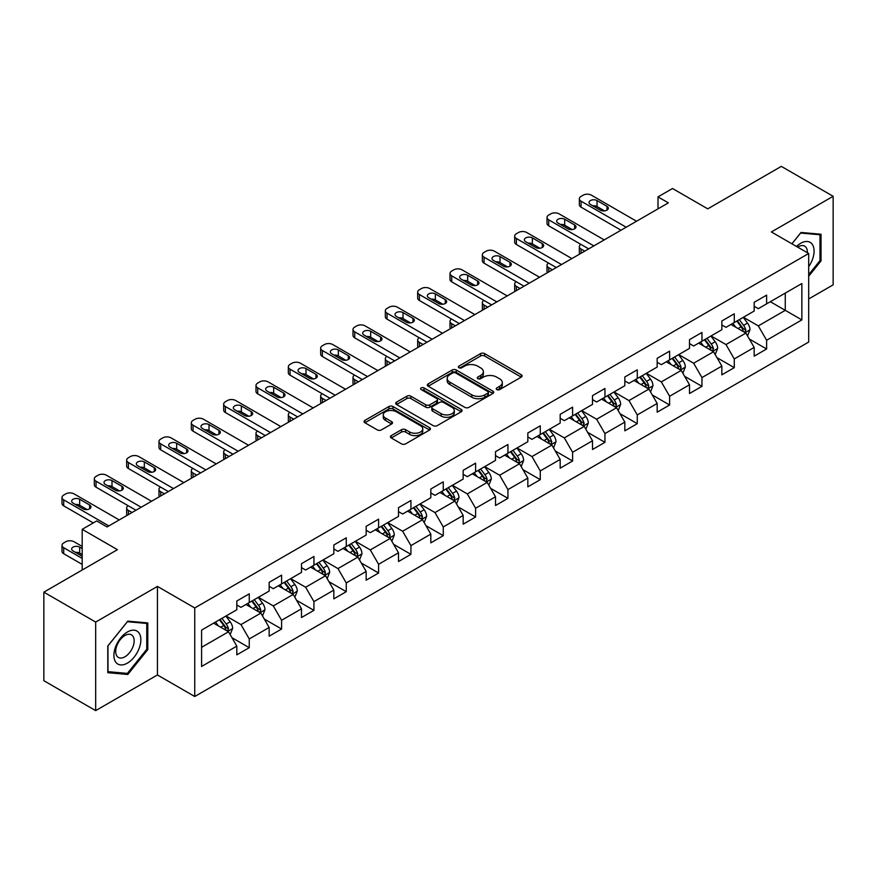 <?xml version="1.0" encoding="UTF-8"?>
<svg xmlns="http://www.w3.org/2000/svg" width="877" height="877" viewBox="0 0 877 877"><rect width="100%" height="100%" fill="white"/><g stroke="black" fill="none" stroke-linecap="round" stroke-linejoin="round"><path stroke-width="1.32" d="M496.799 389.585A2.017 1.162 0 0 0 499.649 389.585L521.267 377.11A2.872 1.666 0 0 0 522.111 375.937A2.872 1.666 0 0 0 521.267 374.764L484.641 353.617A2.872 1.666 0 0 0 480.574 353.617L458.956 366.093A2.017 1.162 0 0 0 458.375 366.915A2.017 1.162 0 0 0 458.956 367.737A2.017 1.162 0 0 0 461.806 367.737L464.602 366.126A9.209 5.317 0 0 1 477.625 366.126L480.684 367.891A9.209 5.317 0 0 1 483.38 371.651A9.209 5.317 0 0 1 480.684 375.411L477.877 377.022A2.017 1.162 0 0 0 477.296 377.844A2.017 1.162 0 0 0 477.877 378.667A2.017 1.162 0 0 0 480.728 378.667L483.523 377.055A9.209 5.317 0 0 1 496.546 377.055L499.605 378.809A9.209 5.317 0 0 1 502.302 382.569A9.209 5.317 0 0 1 499.605 386.329L496.799 387.941A2.017 1.162 0 0 0 496.218 388.763A2.017 1.162 0 0 0 496.799 389.585L496.799 387.941M391.263 435.606A2.872 1.666 0 0 0 390.418 436.779A2.872 1.666 0 0 0 391.263 437.952L401.534 443.883A2.872 1.666 0 0 0 405.602 443.883L429.609 430.026A2.872 1.666 0 0 0 430.454 428.853A2.872 1.666 0 0 0 429.609 427.68L392.995 406.533A2.872 1.666 0 0 0 388.917 406.533L364.909 420.39A2.872 1.666 0 0 0 364.076 421.574A2.872 1.666 0 0 0 364.909 422.747L377.329 429.905A2.872 1.666 0 0 0 381.396 429.905L391.668 423.975A2.872 1.666 0 0 0 392.512 422.802A2.872 1.666 0 0 0 391.668 421.629L385.518 418.077A7.696 4.44 0 0 1 383.26 414.931A7.696 4.44 0 0 1 388.007 410.831A7.696 4.44 0 0 1 396.393 411.795L420.511 425.707A7.696 4.44 0 0 1 422.758 428.853A7.696 4.44 0 0 1 418.011 432.953A7.696 4.44 0 0 1 409.625 431.988L405.602 429.675A2.872 1.666 0 0 0 401.534 429.675L391.263 435.606L391.263 437.952M808.693 298.969L833.15 284.85L833.15 196.295L781.33 166.378L707.75 208.858L672.516 188.511L658.002 196.886L668.362 202.872L107.071 526.934L96.7 520.949L82.197 529.324L82.197 570.017M95.67 622.067L95.67 710.622L157.432 674.961L157.432 586.406L95.67 622.067L43.85 592.15L117.43 549.671L82.197 529.324M157.432 586.406L194.749 607.947L808.693 253.497L808.693 342.052L194.749 696.502L194.749 607.947M833.15 196.295L771.387 231.956L808.693 253.497M464.81 407.356A2.872 1.666 0 0 0 468.877 407.356L492.885 393.499A2.872 1.666 0 0 0 493.729 392.326A2.872 1.666 0 0 0 492.885 391.142L456.259 370.006A2.872 1.666 0 0 0 452.192 370.006L428.184 383.863A2.872 1.666 0 0 0 427.34 385.036A2.872 1.666 0 0 0 428.184 386.209L464.81 407.356M421.969 390.024A2.017 1.162 0 0 1 424.019 390.309L424.019 387.919L461.247 409.416A2.872 1.666 0 0 1 462.091 410.589A2.872 1.666 0 0 1 461.247 411.762L437.239 425.619A2.872 1.666 0 0 1 433.172 425.619L396.547 404.483L396.547 402.126A2.872 1.666 0 0 0 395.713 403.299A2.872 1.666 0 0 0 396.547 404.483M396.547 402.126L406.829 396.196A2.872 1.666 0 0 1 410.896 396.196L425.751 404.768A2.872 1.666 0 0 0 429.818 404.768L436.636 400.833A2.872 1.666 0 0 0 437.47 399.66A2.872 1.666 0 0 0 436.636 398.487L421.168 389.563A2.017 1.162 0 0 1 420.576 388.741A2.017 1.162 0 0 1 421.826 387.667A2.017 1.162 0 0 1 424.019 387.919M95.67 710.622L43.85 680.705L43.85 592.15M231.956 637.689L249.254 647.686L249.254 638.949L269.162 627.461L269.162 636.198L281.594 629.017L281.594 620.28L301.491 608.791L301.491 617.529L313.933 610.348L313.933 601.611L333.83 590.122L333.83 598.859L346.262 591.679L346.262 582.942L366.158 571.453L366.158 580.19L378.601 573.01L378.601 564.273L398.498 552.784L398.498 561.521L410.929 554.341L410.929 545.604L430.826 534.115L430.826 542.852L443.269 535.672L443.269 526.934L463.166 515.446L463.166 524.183L475.597 517.002L475.597 508.265L495.505 496.777L495.505 505.514L507.936 498.333L507.936 489.596L527.833 478.108L527.833 486.845L540.276 479.664L540.276 470.927L560.173 459.438L560.173 468.175L572.604 460.995L572.604 452.258L592.501 440.769L592.501 449.506L604.944 442.326L604.944 433.589L624.841 422.111L624.841 430.837L637.272 423.657L637.272 414.931L657.169 403.442L657.169 412.168L669.611 404.999L669.611 396.261L689.508 384.773L689.508 393.51L701.951 386.329L701.951 377.592L721.848 366.104L721.848 374.841L734.279 367.66L734.279 358.923L754.176 347.435L754.176 356.172L766.619 348.991L766.619 340.254L801.852 319.908L801.852 283.534L785.266 293.104L785.266 310.337L801.852 319.908M249.254 647.686L236.823 654.856L236.823 646.13L201.589 666.465L201.589 630.092L236.823 609.745L236.823 601.008L249.254 593.828L249.254 602.565L269.162 591.076L269.162 582.339L281.594 575.159L281.594 583.896L301.491 572.407L301.491 563.67L313.933 556.489L313.933 565.226L333.83 553.738L333.83 545.001L346.262 537.82L346.262 546.557L366.158 535.069L366.158 526.332L378.601 519.151L378.601 527.888L398.498 516.4L398.498 507.673L410.929 500.493L410.929 509.219L430.826 497.73L430.826 489.004L443.269 481.824L443.269 490.561L463.166 479.072L463.166 470.335L475.597 463.155L475.597 471.892L495.505 460.403L495.505 451.666L507.936 444.486L507.936 453.223L527.833 441.734L527.833 432.997L540.276 425.816L540.276 434.553L560.173 423.065L560.173 414.328L572.604 407.147L572.604 415.884L592.501 404.396L592.501 395.659L604.944 388.478L604.944 397.215L624.841 385.727L624.841 376.989L637.272 369.809L637.272 378.546L657.169 367.057L657.169 358.32L669.611 351.14L669.611 359.877L689.508 348.388L689.508 339.651L701.951 332.471L701.951 341.208L721.848 329.719L721.848 320.982L734.279 313.802L734.279 322.539L754.176 311.05L754.176 302.313L766.619 295.132L766.619 303.87L801.852 283.534M245.944 604.483L260.864 613.1L240.967 624.588L226.047 615.972M236.823 604.955L240.967 607.355L249.254 602.565M240.967 624.588L249.254 638.949M260.864 613.1L269.162 627.461M278.272 585.814L293.203 594.431L273.306 605.919L258.375 597.303M269.162 586.285L273.306 588.686L281.594 583.896M273.306 605.919L281.594 620.28M293.203 594.431L301.491 608.791M310.611 567.145L325.531 575.761L305.635 587.25L290.715 578.634M301.491 567.627L305.635 570.017L313.933 565.226M305.635 587.25L313.933 601.611M325.531 575.761L333.83 590.122M342.951 548.476L357.871 557.092L337.974 568.581L323.043 559.964M333.83 548.958L337.974 551.348L346.262 546.557M337.974 568.581L346.262 582.942M357.871 557.092L366.158 571.453M375.279 529.807L390.21 538.423L370.302 549.912L355.382 541.295M366.158 530.289L370.302 532.679L378.601 527.888M370.302 549.912L378.601 564.273M390.21 538.423L398.498 552.784M407.619 511.138L422.539 519.754L402.642 531.243L387.722 522.626M398.498 511.62L402.642 514.01L410.929 509.219M402.642 531.243L410.929 545.604M422.539 519.754L430.826 534.115M439.947 492.468L454.878 501.085L434.981 512.574L420.05 503.957M430.826 492.951L434.981 495.341L443.269 490.561M434.981 512.574L443.269 526.934M454.878 501.085L463.166 515.446M472.286 473.799L487.206 482.416L467.309 493.904L452.389 485.288M463.166 474.282L467.309 476.671L475.597 471.892M467.309 493.904L475.597 508.265M487.206 482.416L495.505 496.777M504.615 455.13L519.546 463.747L499.649 475.235L484.718 466.619M495.505 455.612L499.649 458.002L507.936 453.223M499.649 475.235L507.936 489.596M519.546 463.747L527.833 478.108M536.954 436.461L551.874 445.077L531.977 456.566L517.057 447.95M527.833 436.943L531.977 439.333L540.276 434.553M531.977 456.566L540.276 470.927M551.874 445.077L560.173 459.438M569.294 417.792L584.214 426.408L564.317 437.897L549.397 429.281M560.173 418.274L564.317 420.664L572.604 415.884M564.317 437.897L572.604 452.258M584.214 426.408L592.501 440.769M601.622 399.134L616.553 407.75L596.645 419.239L581.725 410.622M592.501 399.605L596.645 402.006L604.944 397.215M596.645 419.239L604.944 433.589M616.553 407.75L624.841 422.111M633.961 380.465L648.881 389.081L628.984 400.57L614.064 391.953M624.841 380.936L628.984 383.337L637.272 378.546M628.984 400.57L637.272 414.931M648.881 389.081L657.169 403.442M666.29 361.795L681.221 370.412L661.324 381.901L646.393 373.284M657.169 362.267L661.324 364.668L669.611 359.877M661.324 381.901L669.611 396.261M681.221 370.412L689.508 384.773M698.629 343.126L713.549 351.743L693.652 363.231L678.732 354.615M689.508 343.598L693.652 345.998L701.951 341.208M693.652 363.231L701.951 377.592M713.549 351.743L721.848 366.104M730.969 324.457L745.888 333.074L725.992 344.562L711.061 335.946M721.848 324.939L725.992 327.329L734.279 322.539M725.992 344.562L734.279 358.923M745.888 333.074L754.176 347.435M770.346 301.721L785.266 310.337L758.32 325.893L743.4 317.277M754.176 306.27L758.32 308.66L766.619 303.87M758.32 325.893L766.619 340.254M157.432 674.961L194.749 696.502M658.002 196.886L658.002 208.858M201.589 647.325L228.535 631.769L213.604 623.152M228.535 631.769L236.823 646.13M749.309 338.993L766.619 348.991M716.969 357.663L734.279 367.66M684.641 376.332L701.951 386.329M652.302 395.001L669.611 404.999M619.973 413.67L637.272 423.657M587.634 432.339L604.944 442.326M555.294 451.008L572.604 460.995M522.966 469.677L540.276 479.664M490.627 488.346L507.936 498.333M458.298 507.016L475.597 517.002M425.959 525.674L443.269 535.672M393.63 544.343L410.929 554.341M361.291 563.012L378.601 573.01M328.952 581.681L346.262 591.679M296.623 600.35L313.933 610.348M264.284 619.019L281.594 629.017M808.693 276.244L821.025 260.907L821.025 234.236L801.019 232.449L791.898 243.795M107.794 672.681L127.801 674.468L147.796 649.583L147.796 622.922L127.801 621.135L107.794 646.009L107.794 672.681M819.984 260.305L821.025 260.907M146.766 648.991L147.796 649.583M125.685 673.251L127.801 674.468M497.61 389.87L499.605 388.719A9.209 5.317 0 0 0 502.302 384.97L502.302 382.569M483.38 371.651L483.38 374.04A9.209 5.317 0 0 1 480.684 377.801L478.689 378.952M521.234 377.132L484.641 356.007A2.872 1.666 0 0 0 480.574 356.007L459.767 368.022M492.885 391.142L492.885 393.499L456.259 372.396A2.872 1.666 0 0 0 452.192 372.396L428.228 386.231M487.798 393.148A2.017 1.162 0 0 0 488.39 392.326A2.017 1.162 0 0 0 487.798 391.504L455.656 372.944A2.017 1.162 0 0 0 452.806 372.944L449.857 374.643A9.209 5.317 0 0 0 447.16 378.404A9.209 5.317 0 0 0 449.857 382.164L471.826 394.847A9.209 5.317 0 0 0 484.849 394.847L487.798 393.148L487.798 395.538A2.017 1.162 0 0 0 488.39 394.716L488.39 392.326M447.16 378.404L447.16 380.793A9.209 5.317 0 0 0 449.857 384.554L449.857 382.164M487.798 395.538L484.849 397.237A9.209 5.317 0 0 1 471.826 397.237L449.857 384.554M396.59 404.505L406.829 398.586L406.829 396.196M437.47 399.66L437.47 402.061A2.872 1.666 0 0 1 436.636 403.234L429.818 407.169A2.872 1.666 0 0 1 425.751 407.169L410.896 398.586A2.872 1.666 0 0 0 406.829 398.586M424.019 390.309L461.214 411.784M441.153 413.67A7.696 4.44 0 0 0 449.55 414.635A7.696 4.44 0 0 0 454.297 410.524A7.696 4.44 0 0 0 452.039 407.388L443.554 402.477A2.872 1.666 0 0 0 439.476 402.477L432.668 406.413A2.872 1.666 0 0 0 431.824 407.586A2.872 1.666 0 0 0 432.668 408.77L441.153 413.67L441.153 416.06A7.696 4.44 0 0 0 449.55 417.024A7.696 4.44 0 0 0 454.297 412.924L454.297 410.524M431.824 407.586L431.824 409.987A2.872 1.666 0 0 0 432.668 411.16L432.668 408.77M441.153 416.06L432.668 411.16M422.758 428.853L422.758 431.243A7.696 4.44 0 0 1 418.011 435.354A7.696 4.44 0 0 1 409.625 434.389L405.602 432.065A2.872 1.666 0 0 0 401.534 432.065L391.295 437.974M383.26 414.931L383.26 417.32A7.696 4.44 0 0 0 385.518 420.467L385.518 418.077M391.624 423.997L385.518 420.467M429.577 430.048L392.995 408.923A2.872 1.666 0 0 0 388.917 408.923L364.953 422.769M747.522 335.913L749.988 329.697A7.772 4.484 -120 0 0 747.511 323.087L743.236 317.375M735.781 327.231L732.865 323.35M584.729 251.162L581.067 249.046L581.067 253.278M579.84 253.99A5.865 3.387 180 0 1 579.346 252.631L579.346 246.645A5.865 3.387 0 0 0 581.067 249.046M744.683 332.383L745.801 330.026A7.772 4.484 -120 0 0 743.575 325.356L739.3 319.645M737.349 320.774L742.095 327.099A3.957 2.28 60 0 1 742.819 328.305L745.801 330.026M736.812 321.081L741.087 326.792A7.772 4.484 60 0 1 743.312 331.462M580.859 244.376A5.865 3.387 0 0 0 579.346 246.645M626.189 227.22L581.067 201.173A5.865 3.387 -0 0 1 579.346 198.783A5.865 3.387 -0 0 1 581.067 196.382L583.139 195.187A5.865 3.387 -0 0 1 591.427 195.187L636.549 221.245M579.346 198.783L579.346 204.758A5.865 3.387 180 0 0 581.067 207.158L621.004 230.212M590.385 204.407A4.692 2.708 180 0 1 589.015 202.488A4.692 2.708 180 0 1 591.909 199.989A4.692 2.708 180 0 1 597.029 200.57L606.972 206.314A4.692 2.708 180 0 1 608.342 208.233A4.692 2.708 180 0 1 605.448 210.732A4.692 2.708 180 0 1 600.339 210.151L590.385 204.407M592.83 205.81A4.692 2.708 180 0 1 597.029 206.555L604.527 210.897M808.693 266.652A19.053 10.995 120 0 0 812.277 259.921A19.053 10.995 120 0 0 811.093 243.05A19.053 10.995 120 0 0 796.491 246.448M818.701 234.027L819.984 234.773L819.984 260.612L808.693 274.665M791.942 243.817L800.613 233.041L819.984 234.773M807.366 252.729A13.045 7.531 120 0 0 804.68 246.163A13.045 7.531 120 0 0 797.653 247.117M127.384 663.122A19.053 10.995 120 0 0 140.857 639.782A19.053 10.995 120 0 0 127.384 631.999A19.053 10.995 120 0 0 113.911 655.338A19.053 10.995 120 0 0 127.384 663.122M124.929 656.796A13.045 7.531 120 0 0 133.447 645.297A13.045 7.531 120 0 0 131.451 634.849A13.045 7.531 120 0 0 124.929 635.496A13.045 7.531 120 0 0 116.411 646.985A13.045 7.531 120 0 0 118.406 657.443A13.045 7.531 120 0 0 124.929 656.796M108.003 645.834L127.384 621.716L146.766 623.448L146.766 649.287L127.384 673.404L108.003 671.672L107.959 645.812M145.472 622.714L146.766 623.448M715.193 354.582L717.66 348.366A7.772 4.484 -120 0 0 715.183 341.756L710.896 336.044M703.442 345.9L700.537 342.019M552.4 269.831L548.728 267.704L548.728 271.947M547.5 272.648A5.865 3.387 180 0 1 547.007 271.3L547.007 265.314A5.865 3.387 0 0 0 548.728 267.704M712.354 351.041L713.461 348.695A7.772 4.484 -120 0 0 711.236 344.025L706.961 338.314M705.009 339.432L709.756 345.768A3.957 2.28 60 0 1 710.48 346.974L713.461 348.695M704.472 339.75L708.748 345.461A7.772 4.484 60 0 1 710.973 350.131M548.531 263.045A5.865 3.387 0 0 0 547.007 265.314M682.854 373.24L685.321 367.035A7.772 4.484 -120 0 0 682.843 360.414L678.568 354.714M671.102 364.569L668.197 360.688M520.061 288.5L516.389 286.373L516.389 290.616M515.161 291.317A5.865 3.387 180 0 1 514.678 289.969L514.678 283.984A5.865 3.387 0 0 0 516.389 286.373M680.015 369.71L681.133 367.364A7.772 4.484 -120 0 0 678.908 362.694L674.621 356.983M672.681 358.101L677.428 364.437A3.957 2.28 60 0 1 678.14 365.643L681.133 367.364M672.144 358.419L676.419 364.13A7.772 4.484 60 0 1 678.645 368.8M516.191 281.714A5.865 3.387 0 0 0 514.678 283.984M593.85 245.889L548.728 219.842A5.865 3.387 -0 0 1 547.007 217.452A5.865 3.387 -0 0 1 548.728 215.051L550.8 213.856A5.865 3.387 -0 0 1 559.087 213.856L604.22 239.914M547.007 217.452L547.007 223.427A5.865 3.387 180 0 0 548.728 225.827L588.675 248.882M558.057 223.076A4.692 2.708 180 0 1 556.687 221.157A4.692 2.708 180 0 1 559.581 218.658A4.692 2.708 180 0 1 564.689 219.239L574.632 224.983A4.692 2.708 180 0 1 576.014 226.902A4.692 2.708 180 0 1 573.119 229.401A4.692 2.708 180 0 1 568 228.82L558.057 223.076M560.491 224.479A4.692 2.708 180 0 1 564.689 225.225L572.199 229.566M561.521 264.558L516.389 238.511A5.865 3.387 -0 0 1 514.678 236.121A5.865 3.387 -0 0 1 516.389 233.72L518.471 232.526A5.865 3.387 -0 0 1 526.759 232.526L571.881 258.572M514.678 236.121L514.678 242.096A5.865 3.387 180 0 0 516.389 244.497L556.336 267.551M525.718 241.745A4.692 2.708 180 0 1 524.347 239.827A4.692 2.708 180 0 1 527.241 237.327A4.692 2.708 180 0 1 532.35 237.908L542.304 243.653A4.692 2.708 180 0 1 543.674 245.571A4.692 2.708 180 0 1 540.78 248.07A4.692 2.708 180 0 1 535.672 247.489L525.718 241.745M528.162 243.148A4.692 2.708 180 0 1 532.35 243.894L539.859 248.235M650.526 391.909L652.981 385.705A7.772 4.484 -120 0 0 650.504 379.083L646.228 373.372M638.774 383.238L635.869 379.357M487.722 307.158L484.06 305.043L484.06 309.285M482.832 309.987A5.865 3.387 180 0 1 482.339 308.638L482.339 302.653A5.865 3.387 0 0 0 484.06 305.043M647.686 388.379L648.794 386.033A7.772 4.484 -120 0 0 646.568 381.363L642.293 375.652M640.342 376.77L645.088 383.106A3.957 2.28 60 0 1 645.812 384.312L648.794 386.033M639.804 377.088L644.08 382.8A7.772 4.484 60 0 1 646.305 387.47M483.852 300.383A5.865 3.387 0 0 0 482.339 302.653M618.186 410.579L620.653 404.374A7.772 4.484 -120 0 0 618.175 397.752L613.9 392.041M606.435 401.907L603.529 398.026M455.393 325.827L451.721 323.712L451.721 327.954M450.493 328.656A5.865 3.387 180 0 1 450.011 327.307L450.011 321.322A5.865 3.387 0 0 0 451.721 323.712M615.347 407.049L616.454 404.703A7.772 4.484 -120 0 0 614.24 400.033L609.953 394.321M608.013 395.439L612.76 401.776A3.957 2.28 60 0 1 613.472 402.981L616.454 404.703M607.465 395.757L611.751 401.469A7.772 4.484 60 0 1 613.966 406.139M451.523 319.053A5.865 3.387 0 0 0 450.011 321.322M585.847 429.248L588.314 423.043A7.772 4.484 -120 0 0 585.836 416.422L581.561 410.71M574.106 420.576L571.201 416.696M423.054 344.497L419.392 342.381L419.392 346.612M418.165 347.325A5.865 3.387 180 0 1 417.671 345.976L417.671 339.991A5.865 3.387 0 0 0 419.392 342.381M583.008 425.718L584.126 423.372A7.772 4.484 -120 0 0 581.9 418.702L577.625 412.99M575.674 414.108L580.421 420.445A3.957 2.28 60 0 1 581.144 421.651L584.126 423.372M575.137 414.426L579.412 420.138A7.772 4.484 60 0 1 581.637 424.808M419.184 337.722A5.865 3.387 0 0 0 417.671 339.991M529.182 283.227L484.06 257.18A5.865 3.387 -0 0 1 482.339 254.779A5.865 3.387 -0 0 1 484.06 252.39L486.132 251.195A5.865 3.387 -0 0 1 494.42 251.195L539.541 277.242M482.339 254.779L482.339 260.765A5.865 3.387 180 0 0 484.06 263.166L523.997 286.22M493.389 260.414A4.692 2.708 180 0 1 492.008 258.496A4.692 2.708 180 0 1 494.913 255.996A4.692 2.708 180 0 1 500.022 256.577L509.965 262.322A4.692 2.708 180 0 1 511.346 264.24A4.692 2.708 180 0 1 508.452 266.74A4.692 2.708 180 0 1 503.332 266.148L493.389 260.414M495.823 261.817A4.692 2.708 180 0 1 500.022 262.563L507.531 266.893M496.842 301.896L451.721 275.849A5.865 3.387 -0 0 1 450.011 273.449A5.865 3.387 -0 0 1 451.721 271.059L453.793 269.864A5.865 3.387 -0 0 1 462.091 269.864L507.213 295.911M450.011 273.449L450.011 279.434A5.865 3.387 180 0 0 451.721 281.835L491.668 304.889M461.05 279.072A4.692 2.708 180 0 1 459.68 277.165A4.692 2.708 180 0 1 462.574 274.665A4.692 2.708 180 0 1 467.682 275.246L477.636 280.991A4.692 2.708 180 0 1 479.006 282.909A4.692 2.708 180 0 1 476.112 285.409A4.692 2.708 180 0 1 471.004 284.817L461.05 279.072M463.495 280.487A4.692 2.708 180 0 1 467.682 281.232L475.191 285.562M464.514 320.565L419.392 294.519A5.865 3.387 -0 0 1 417.671 292.118A5.865 3.387 -0 0 1 419.392 289.728L421.464 288.533A5.865 3.387 -0 0 1 429.752 288.533L474.874 314.58M417.671 292.118L417.671 298.103A5.865 3.387 180 0 0 419.392 300.493L459.329 323.558M428.721 297.742A4.692 2.708 180 0 1 427.34 295.834A4.692 2.708 180 0 1 430.234 293.324A4.692 2.708 180 0 1 435.354 293.916L445.297 299.66A4.692 2.708 180 0 1 446.667 301.578A4.692 2.708 180 0 1 443.773 304.078A4.692 2.708 180 0 1 438.664 303.486L428.721 297.742M431.155 299.156A4.692 2.708 180 0 1 435.354 299.901L442.863 304.231M553.519 447.917L555.985 441.712A7.772 4.484 -120 0 0 553.508 435.091L549.221 429.379M541.767 439.245L538.862 435.365M390.725 363.166L387.053 361.05L387.053 365.281M385.825 365.994A5.865 3.387 180 0 1 385.343 364.646L385.343 358.66A5.865 3.387 0 0 0 387.053 361.05M550.679 444.387L551.786 442.041A7.772 4.484 -120 0 0 549.561 437.371L545.286 431.659M543.345 432.778L548.092 439.114A3.957 2.28 60 0 1 548.805 440.32L551.786 442.041M542.797 433.095L547.073 438.807A7.772 4.484 60 0 1 549.298 443.477M386.856 356.391A5.865 3.387 0 0 0 385.343 358.66M432.175 339.235L387.053 313.188A5.865 3.387 -0 0 1 385.343 310.787A5.865 3.387 -0 0 1 387.053 308.397L389.125 307.202A5.865 3.387 -0 0 1 397.424 307.202L442.545 333.249M385.343 310.787L385.343 316.772A5.865 3.387 180 0 0 387.053 319.162L427 342.227M396.382 316.411A4.692 2.708 180 0 1 395.012 314.503A4.692 2.708 180 0 1 397.906 311.993A4.692 2.708 180 0 1 403.014 312.585L412.968 318.329A4.692 2.708 180 0 1 414.339 320.248A4.692 2.708 180 0 1 411.445 322.747A4.692 2.708 180 0 1 406.336 322.155L396.382 316.411M398.827 317.825A4.692 2.708 180 0 1 403.014 318.57L410.524 322.9M521.179 466.586L523.646 460.37A7.772 4.484 -120 0 0 521.168 453.76L516.893 448.048M509.427 457.915L506.522 454.034M358.386 381.835L354.725 379.719L354.725 383.951M353.497 384.663A5.865 3.387 180 0 1 353.003 383.304L353.003 377.329A5.865 3.387 0 0 0 354.725 379.719M518.34 463.056L519.458 460.71A7.772 4.484 -120 0 0 517.233 456.029L512.957 450.329M511.006 451.447L515.753 457.783A3.957 2.28 60 0 1 516.476 458.989L519.458 460.71M510.469 451.765L514.744 457.465A7.772 4.484 60 0 1 516.97 462.146M354.516 375.06A5.865 3.387 0 0 0 353.003 377.329M399.846 357.904L354.725 331.846A5.865 3.387 -0 0 1 353.003 329.456A5.865 3.387 -0 0 1 354.725 327.066L356.796 325.871A5.865 3.387 -0 0 1 365.084 325.871L410.206 351.918M353.003 329.456L353.003 335.442A5.865 3.387 180 0 0 354.725 337.831L394.661 360.896M364.043 335.08A4.692 2.708 180 0 1 362.672 333.172A4.692 2.708 180 0 1 365.566 330.662A4.692 2.708 180 0 1 370.675 331.254L380.629 336.998A4.692 2.708 180 0 1 381.999 338.917A4.692 2.708 180 0 1 379.105 341.416A4.692 2.708 180 0 1 373.997 340.824L364.043 335.08M366.487 336.494A4.692 2.708 180 0 1 370.675 337.239L378.184 341.57M488.851 485.255L491.317 479.039A7.772 4.484 -120 0 0 488.829 472.429L484.553 466.717M477.099 476.584L474.194 472.703M326.058 400.504L322.385 398.388L322.385 402.62M321.157 403.332A5.865 3.387 180 0 1 320.664 401.973L320.664 395.998A5.865 3.387 0 0 0 322.385 398.388M486.011 481.725L487.119 479.379A7.772 4.484 -120 0 0 484.893 474.698L480.618 468.987M478.667 470.116L483.413 476.452A3.957 2.28 60 0 1 484.137 477.658L487.119 479.379M478.129 470.423L482.405 476.134A7.772 4.484 60 0 1 484.63 480.815M322.188 393.718A5.865 3.387 0 0 0 320.664 395.998M367.507 376.573L322.385 350.515A5.865 3.387 -0 0 1 320.664 348.125A5.865 3.387 -0 0 1 322.385 345.735L324.457 344.54A5.865 3.387 -0 0 1 332.745 344.54L377.877 370.587M320.664 348.125L320.664 354.111A5.865 3.387 180 0 0 322.385 356.5L362.322 379.566M331.714 353.749A4.692 2.708 180 0 1 330.344 351.83A4.692 2.708 180 0 1 333.238 349.331A4.692 2.708 180 0 1 338.347 349.923L348.29 355.667A4.692 2.708 180 0 1 349.671 357.575A4.692 2.708 180 0 1 346.777 360.085A4.692 2.708 180 0 1 341.657 359.493L331.714 353.749M334.148 355.163A4.692 2.708 180 0 1 338.347 355.909L345.856 360.239M456.511 503.924L458.978 497.708A7.772 4.484 -120 0 0 456.5 491.098L452.225 485.387M444.76 495.253L441.855 491.372M293.718 419.173L290.046 417.057L290.046 421.289M288.818 422.001A5.865 3.387 180 0 1 288.336 420.642L288.336 414.668A5.865 3.387 0 0 0 290.046 417.057M453.672 500.394L454.779 498.048A7.772 4.484 -120 0 0 452.565 493.367L448.279 487.656M446.338 488.785L451.085 495.121A3.957 2.28 60 0 1 451.798 496.316L454.779 498.048M445.79 489.092L450.076 494.803A7.772 4.484 60 0 1 452.302 499.484M289.848 412.387A5.865 3.387 0 0 0 288.336 414.668M335.178 395.242L290.046 369.184A5.865 3.387 -0 0 1 288.336 366.794A5.865 3.387 -0 0 1 290.046 364.404L292.118 363.21A5.865 3.387 -0 0 1 300.416 363.21L345.538 389.256M288.336 366.794L288.336 372.78A5.865 3.387 180 0 0 290.046 375.17L329.993 398.235M299.375 372.418A4.692 2.708 180 0 1 298.005 370.5A4.692 2.708 180 0 1 300.899 368A4.692 2.708 180 0 1 306.007 368.592L315.961 374.336A4.692 2.708 180 0 1 317.331 376.244A4.692 2.708 180 0 1 314.437 378.754A4.692 2.708 180 0 1 309.329 378.162L299.375 372.418M301.82 373.832A4.692 2.708 180 0 1 306.007 374.578L313.517 378.908M424.172 522.593L426.639 516.378A7.772 4.484 -120 0 0 424.161 509.767L419.886 504.056M412.431 513.922L409.526 510.041M261.379 437.842L257.717 435.726L257.717 439.958M256.49 440.671A5.865 3.387 180 0 1 255.996 439.311L255.996 433.326A5.865 3.387 0 0 0 257.717 435.726M421.333 519.063L422.451 516.706A7.772 4.484 -120 0 0 420.226 512.036L415.95 506.325M413.999 507.454L418.746 513.79A3.957 2.28 60 0 1 419.469 514.985L422.451 516.706M413.462 507.761L417.737 513.473A7.772 4.484 60 0 1 419.962 518.143M257.509 431.056A5.865 3.387 0 0 0 255.996 433.326M302.839 413.911L257.717 387.853A5.865 3.387 -0 0 1 255.996 385.463A5.865 3.387 -0 0 1 257.717 383.074L259.789 381.868A5.865 3.387 -0 0 1 268.077 381.868L313.199 407.926M255.996 385.463L255.996 391.449A5.865 3.387 180 0 0 257.717 393.839L297.654 416.904M267.046 391.087A4.692 2.708 180 0 1 265.665 389.169A4.692 2.708 180 0 1 268.559 386.669A4.692 2.708 180 0 1 273.679 387.261L283.622 393.006A4.692 2.708 180 0 1 285.003 394.913A4.692 2.708 180 0 1 282.098 397.413A4.692 2.708 180 0 1 276.989 396.832L267.046 391.087M269.48 392.49A4.692 2.708 180 0 1 273.679 393.236L281.188 397.577M391.844 541.262L394.31 535.047A7.772 4.484 -120 0 0 391.833 528.436L387.546 522.725M380.092 532.58L377.187 528.71M229.05 456.511L225.378 454.396L225.378 458.627M224.15 459.34A5.865 3.387 180 0 1 223.668 457.98L223.668 451.995A5.865 3.387 0 0 0 225.378 454.396M389.004 537.733L390.112 535.376A7.772 4.484 -120 0 0 387.886 530.706L383.611 524.994M381.67 526.123L386.417 532.46A3.957 2.28 60 0 1 387.13 533.654L390.112 535.376M381.122 526.43L385.409 532.142A7.772 4.484 60 0 1 387.623 536.812M225.181 449.726A5.865 3.387 0 0 0 223.668 451.995M270.5 432.58L225.378 406.522A5.865 3.387 -0 0 1 223.668 404.133A5.865 3.387 -0 0 1 225.378 401.743L227.45 400.537A5.865 3.387 -0 0 1 235.749 400.537L280.87 426.595M223.668 404.133L223.668 410.118A5.865 3.387 180 0 0 225.378 412.508L265.325 435.573M234.707 409.756A4.692 2.708 180 0 1 233.337 407.838A4.692 2.708 180 0 1 236.231 405.338A4.692 2.708 180 0 1 241.339 405.93L251.293 411.675A4.692 2.708 180 0 1 252.664 413.582A4.692 2.708 180 0 1 249.77 416.082A4.692 2.708 180 0 1 244.661 415.501L234.707 409.756M237.152 411.16A4.692 2.708 180 0 1 241.339 411.905L248.849 416.246M359.504 559.932L361.971 553.716A7.772 4.484 -120 0 0 359.493 547.105L355.218 541.394M347.763 551.249L344.847 547.38M196.711 475.181L193.05 473.065L193.05 477.296M191.822 478.009A5.865 3.387 180 0 1 191.329 476.649L191.329 470.664A5.865 3.387 0 0 0 193.05 473.065M356.665 556.402L357.783 554.045A7.772 4.484 -120 0 0 355.558 549.375L351.282 543.663M349.331 544.792L354.078 551.129A3.957 2.28 60 0 1 354.801 552.324L357.783 554.045M348.794 545.099L353.069 550.811A7.772 4.484 60 0 1 355.295 555.481M192.841 468.395A5.865 3.387 0 0 0 191.329 470.664M238.171 451.249L193.05 425.192A5.865 3.387 -0 0 1 191.329 422.802A5.865 3.387 -0 0 1 193.05 420.401L195.122 419.206A5.865 3.387 -0 0 1 203.409 419.206L248.531 445.264M191.329 422.802L191.329 428.787A5.865 3.387 180 0 0 193.05 431.177L232.986 454.231M202.379 428.425A4.692 2.708 180 0 1 200.997 426.507A4.692 2.708 180 0 1 203.892 424.008A4.692 2.708 180 0 1 209.011 424.6L218.954 430.333A4.692 2.708 180 0 1 220.324 432.251A4.692 2.708 180 0 1 217.43 434.751A4.692 2.708 180 0 1 212.322 434.17L202.379 428.425M204.812 429.829A4.692 2.708 180 0 1 209.011 430.574L216.52 434.915M327.176 578.601L329.642 572.385A7.772 4.484 -120 0 0 327.165 565.775L322.879 560.063M315.424 569.918L312.519 566.038M164.383 493.85L160.71 491.734L160.71 495.965M159.482 496.678A5.865 3.387 180 0 1 158.989 495.319L158.989 489.333A5.865 3.387 0 0 0 160.71 491.734M324.337 575.071L325.444 572.714A7.772 4.484 -120 0 0 323.218 568.044L318.943 562.332M317.003 563.462L321.738 569.787A3.957 2.28 60 0 1 322.462 570.993L325.444 572.714M316.454 563.768L320.73 569.48A7.772 4.484 60 0 1 322.955 574.15M160.513 487.064A5.865 3.387 0 0 0 158.989 489.333M205.832 469.908L160.71 443.861A5.865 3.387 -0 0 1 158.989 441.471A5.865 3.387 -0 0 1 160.71 439.07L162.782 437.875A5.865 3.387 -0 0 1 171.07 437.875L216.202 463.933M158.989 441.471L158.989 447.456A5.865 3.387 180 0 0 160.71 449.846L200.658 472.9M170.039 447.095A4.692 2.708 180 0 1 168.669 445.176A4.692 2.708 180 0 1 171.563 442.677A4.692 2.708 180 0 1 176.672 443.258L186.626 449.002A4.692 2.708 180 0 1 187.996 450.921A4.692 2.708 180 0 1 185.102 453.42A4.692 2.708 180 0 1 179.982 452.839L170.039 447.095M172.484 448.498A4.692 2.708 180 0 1 176.672 449.243L184.181 453.584M294.836 597.27L297.303 591.054A7.772 4.484 -120 0 0 294.825 584.444L290.55 578.732M283.085 588.588L280.18 584.707M132.043 512.519L128.382 510.392L128.382 514.635M127.154 515.336A5.865 3.387 180 0 1 126.661 513.988L126.661 508.002A5.865 3.387 0 0 0 128.382 510.392M291.997 593.729L293.115 591.383A7.772 4.484 -120 0 0 290.89 586.713L286.604 581.002M284.663 582.12L289.41 588.456A3.957 2.28 60 0 1 290.123 589.662L293.115 591.383M284.126 582.438L288.401 588.149A7.772 4.484 60 0 1 290.627 592.819M128.174 505.733A5.865 3.387 0 0 0 126.661 508.002M173.503 488.577L128.382 462.53A5.865 3.387 -0 0 1 126.661 460.14A5.865 3.387 -0 0 1 128.382 457.739L130.454 456.544A5.865 3.387 -0 0 1 138.741 456.544L183.863 482.602M126.661 460.14L126.661 466.115A5.865 3.387 180 0 0 128.382 468.515L168.318 491.569M137.7 465.764A4.692 2.708 180 0 1 136.33 463.845A4.692 2.708 180 0 1 139.224 461.346A4.692 2.708 180 0 1 144.332 461.927L154.286 467.671A4.692 2.708 180 0 1 155.657 469.59A4.692 2.708 180 0 1 152.762 472.089A4.692 2.708 180 0 1 147.654 471.508L137.7 465.764M140.145 467.167A4.692 2.708 180 0 1 144.332 467.912L151.842 472.254M262.508 615.928L264.964 609.723A7.772 4.484 -120 0 0 262.486 603.102L258.211 597.401M250.756 607.257L247.851 603.376M259.669 612.398L260.776 610.052A7.772 4.484 -120 0 0 258.551 605.382L254.275 599.671M252.324 600.789L257.071 607.125A3.957 2.28 60 0 1 257.794 608.331L260.776 610.052M251.787 601.107L256.062 606.818A7.772 4.484 60 0 1 258.287 611.488M141.164 507.246L96.042 481.199A5.865 3.387 -0 0 1 94.321 478.809A5.865 3.387 -0 0 1 96.042 476.408L98.114 475.213A5.865 3.387 -0 0 1 106.402 475.213L151.524 501.26M94.321 478.809L94.321 484.784A5.865 3.387 180 0 0 96.042 487.184L135.979 510.239M105.372 484.433A4.692 2.708 180 0 1 103.99 482.514A4.692 2.708 180 0 1 106.895 480.015A4.692 2.708 180 0 1 112.004 480.596L121.947 486.34A4.692 2.708 180 0 1 123.328 488.259A4.692 2.708 180 0 1 120.434 490.758A4.692 2.708 180 0 1 115.315 490.177L105.372 484.433M107.805 485.836A4.692 2.708 180 0 1 112.004 486.582L119.513 490.923M230.169 634.597L232.635 628.392A7.772 4.484 -120 0 0 230.158 621.771L225.882 616.06M82.197 558.408L63.703 547.73A5.865 3.387 0 0 1 61.993 545.341A5.865 3.387 0 0 1 63.703 542.951L65.775 541.756A5.865 3.387 0 0 1 74.074 541.756L82.197 546.437M218.417 625.926L215.512 622.045M82.197 564.393L63.703 553.716A5.865 3.387 180 0 1 61.993 551.326L61.993 545.341M82.197 554.582L79.664 553.124A4.692 2.708 0 0 0 75.477 552.378M227.329 631.067L228.437 628.721A7.772 4.484 -120 0 0 226.222 624.051L221.936 618.34M219.995 619.458L224.742 625.794A3.957 2.28 60 0 1 225.455 627L228.437 628.721M219.447 619.776L223.734 625.487A7.772 4.484 60 0 1 225.948 630.157M82.197 548.596L79.664 547.138A4.692 2.708 0 0 0 74.556 546.546A4.692 2.708 0 0 0 71.662 549.046A4.692 2.708 0 0 0 73.032 550.964L82.197 556.259M108.836 525.915L63.703 499.868A5.865 3.387 -0 0 1 61.993 497.467A5.865 3.387 -0 0 1 63.703 495.077L65.775 493.883A5.865 3.387 -0 0 1 74.074 493.883L119.195 519.929M61.993 497.467L61.993 503.453A5.865 3.387 180 0 0 63.703 505.854L93.28 522.922M73.032 503.102A4.692 2.708 180 0 1 71.662 501.184A4.692 2.708 180 0 1 74.556 498.684A4.692 2.708 180 0 1 79.664 499.265L89.618 505.009A4.692 2.708 180 0 1 90.989 506.928A4.692 2.708 180 0 1 88.095 509.427A4.692 2.708 180 0 1 82.986 508.835L73.032 503.102M75.477 504.505A4.692 2.708 180 0 1 79.664 505.251L87.174 509.581M499.605 388.719L499.605 386.329M477.877 378.667L477.877 377.022M480.684 377.801L480.684 375.411M458.956 367.737L458.956 366.093M480.574 356.007L480.574 353.617M484.641 356.007L484.641 353.617M521.267 377.11L521.267 374.764M428.184 386.209L428.184 383.863M452.192 372.396L452.192 370.006M456.259 372.396L456.259 370.006M471.826 397.237L471.826 394.847M484.849 397.237L484.849 394.847M410.896 398.586L410.896 396.196M425.751 407.169L425.751 404.768M429.818 407.169L429.818 404.768M436.636 403.234L436.636 400.833M461.247 411.762L461.247 409.416M401.534 432.065L401.534 429.675M405.602 432.065L405.602 429.675M409.625 434.389L409.625 431.988M391.668 423.975L391.668 421.629M364.909 422.747L364.909 420.39M388.917 408.923L388.917 406.533M392.995 408.923L392.995 406.533M429.609 430.026L429.609 427.68M745.121 332.624L749.945 329.851M743.575 325.356L747.511 323.087M738.05 328.546L741.087 326.792M581.067 207.158L581.067 201.173M597.029 200.57L597.029 206.555M606.972 206.314L606.972 210.151M712.782 351.293L717.605 348.52M711.236 344.025L715.183 341.756M705.711 347.215L708.748 345.461M680.453 369.962L685.266 367.189M678.908 362.694L682.843 360.414M673.383 365.884L676.419 364.13M548.728 225.827L548.728 219.842M564.689 219.239L564.689 225.225M574.632 224.983L574.632 228.82M516.389 244.497L516.389 238.511M532.35 237.908L532.35 243.894M542.304 243.653L542.304 247.489M648.114 388.632L652.937 385.847M646.568 381.363L650.504 379.083M641.043 384.554L644.08 382.8M615.786 407.301L620.598 404.516M614.24 400.033L618.175 397.752M608.704 403.223L611.751 401.469M583.446 425.97L588.27 423.185M581.9 418.702L585.836 416.422M576.375 421.892L579.412 420.138M484.06 263.166L484.06 257.18M500.022 256.577L500.022 262.563M509.965 262.322L509.965 266.148M451.721 281.835L451.721 275.849M467.682 275.246L467.682 281.232M477.636 280.991L477.636 284.817M419.392 300.493L419.392 294.519M435.354 293.916L435.354 299.901M445.297 299.66L445.297 303.486M551.107 444.639L555.93 441.855M549.561 437.371L553.508 435.091M544.036 440.561L547.073 438.807M387.053 319.162L387.053 313.188M403.014 312.585L403.014 318.57M412.968 318.329L412.968 322.155M518.778 463.308L523.591 460.524M517.233 456.029L521.168 453.76M511.708 459.219L514.744 457.465M354.725 337.831L354.725 331.846M370.675 331.254L370.675 337.239M380.629 336.998L380.629 340.824M486.439 481.977L491.263 479.193M484.893 474.698L488.829 472.429M479.368 477.888L482.405 476.134M322.385 356.5L322.385 350.515M338.347 349.923L338.347 355.909M348.29 355.667L348.29 359.493M454.111 500.646L458.923 497.862M452.565 493.367L456.5 491.098M447.04 496.557L450.076 494.803M290.046 375.17L290.046 369.184M306.007 368.592L306.007 374.578M315.961 374.336L315.961 378.162M421.771 519.316L426.595 516.531M420.226 512.036L424.161 509.767M414.7 515.227L417.737 513.473M257.717 393.839L257.717 387.853M273.679 387.261L273.679 393.236M283.622 393.006L283.622 396.832M389.443 537.985L394.255 535.2M387.886 530.706L391.833 528.436M382.361 533.896L385.409 532.142M225.378 412.508L225.378 406.522M241.339 405.93L241.339 411.905M251.293 411.675L251.293 415.501M357.103 556.654L361.927 553.869M355.558 549.375L359.493 547.105M350.033 552.565L353.069 550.811M193.05 431.177L193.05 425.192M209.011 424.6L209.011 430.574M218.954 430.333L218.954 434.17M324.764 575.312L329.588 572.538M323.218 568.044L327.165 565.775M317.693 571.234L320.73 569.48M160.71 449.846L160.71 443.861M176.672 443.258L176.672 449.243M186.626 449.002L186.626 452.839M292.436 593.981L297.248 591.208M290.89 586.713L294.825 584.444M285.365 589.903L288.401 588.149M128.382 468.515L128.382 462.53M144.332 461.927L144.332 467.912M154.286 467.671L154.286 471.508M260.096 612.65L264.92 609.877M258.551 605.382L262.486 603.102M253.025 608.572L256.062 606.818M96.042 487.184L96.042 481.199M112.004 480.596L112.004 486.582M121.947 486.34L121.947 490.177M63.703 547.73L63.703 553.716M227.768 631.319L232.58 628.535M226.222 624.051L230.158 621.771M220.697 627.241L223.734 625.487M79.664 553.124L79.664 547.138M63.703 505.854L63.703 499.868M79.664 499.265L79.664 505.251M89.618 505.009L89.618 508.835"/></g></svg>
